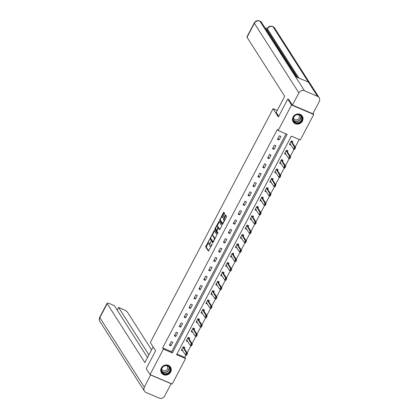 <?xml version="1.0" encoding="UTF-8"?>
<svg xmlns="http://www.w3.org/2000/svg" width="419" height="419" viewBox="0 0 419 419"><rect width="100%" height="100%" fill="white"/><g stroke="black" fill="none" stroke-linecap="round" stroke-linejoin="round"><path stroke-width="0.63" d="M209.448 239.548L205.682 246.875L208.395 251.096L212.098 244.445L212.182 243.842L211.464 244.932A2.179 0.749 -66.9 0 1 210.134 246.189A2.179 0.749 -66.9 0 1 209.998 246.068L209.778 245.723A2.179 0.749 -66.9 0 1 210.291 243.093L210.825 241.711L210.081 242.769A2.179 0.749 -66.9 0 1 208.751 244.031A2.179 0.749 -66.9 0 1 208.615 243.91L208.395 243.559A2.179 0.749 -66.9 0 1 208.908 240.93L209.448 239.548M302.429 121.033A5.41 4.944 -32.6 0 1 297.872 124.097A5.41 4.944 -32.6 0 1 293.195 121.955A5.41 4.944 -32.6 0 1 293.08 117.048A5.41 4.944 -32.6 0 1 297.637 113.984A5.41 4.944 -32.6 0 1 302.314 116.126A5.41 4.944 -32.6 0 1 302.429 121.033M170.659 372.014A5.41 4.944 -32.6 0 1 166.107 375.078A5.41 4.944 -32.6 0 1 161.43 372.936A5.41 4.944 -32.6 0 1 161.315 368.029A5.41 4.944 -32.6 0 1 165.866 364.965A5.41 4.944 -32.6 0 1 170.543 367.107A5.41 4.944 -32.6 0 1 170.659 372.014M224.464 214.219L224.621 213.397L223.872 212.224L223.416 212.58L219.608 220.347L222.321 224.568L226.386 217.225L226.548 216.408L225.6 214.952L223.62 218.32L223.463 219.142L223.908 219.844A1.823 0.629 -66.9 0 1 223.573 221.855A1.823 0.629 -66.9 0 1 222.369 223.091A1.823 0.629 -66.9 0 1 222.259 222.992L220.494 220.242A1.823 0.629 -66.9 0 1 220.834 218.226A1.823 0.629 -66.9 0 1 222.039 216.99A1.823 0.629 -66.9 0 1 222.149 217.089L222.484 217.587L222.903 217.194L224.464 214.219M150.018 374.591L146.236 368.678L155.622 350.797L150.321 342.517L273.083 108.689L278.384 116.974L287.769 99.099L291.551 105.017L313.721 114.471L300.339 139.962L291.346 136.133L176.588 354.72L185.575 358.554L172.188 384.045L150.018 374.591L163.405 349.1L172.392 352.934L287.156 134.342L278.169 130.513L291.551 105.017M278.169 130.513L277.409 129.33L162.645 347.917L163.405 349.1M214.261 230.534L209.992 238.662L212.711 242.879L216.932 234.719L214.261 230.534M214.957 228.685L219.022 221.342L221.74 225.563L221.578 226.386L219.603 229.753L218.435 227.978L218.016 228.376L216.822 231.168L217.953 232.933L217.55 233.786L214.8 229.507L214.957 228.685L215.612 228.842M277.247 110.464L273.083 108.689M162.645 347.917L171.638 351.751L286.03 133.865M170.884 345.848L172.775 342.25L171.277 341.611L169.386 345.209L170.884 345.848L169.878 344.271M175.797 336.488L177.687 332.89L176.19 332.251L174.299 335.849L175.797 336.488L174.791 334.917M180.709 327.134L182.6 323.531L181.102 322.897L179.212 326.495L180.709 327.134L179.704 325.558M185.622 317.775L187.513 314.177L186.015 313.538L184.124 317.136L185.622 317.775L184.617 316.198M190.535 308.415L192.426 304.817L190.928 304.178L189.037 307.776L190.535 308.415L189.529 306.844M195.448 299.061L197.339 295.458L195.841 294.819L193.95 298.422L195.448 299.061L194.442 297.485M200.361 289.702L202.251 286.104L200.753 285.465L198.863 289.063L200.361 289.702L199.355 288.125M205.273 280.342L207.164 276.744L205.666 276.105L203.775 279.703L205.273 280.342L204.268 278.771M210.186 270.983L212.077 267.385L210.579 266.746L208.688 270.349L210.186 270.983L209.181 269.412M215.099 261.629L216.99 258.031L215.492 257.392L213.601 260.99L215.099 261.629L214.093 260.052M220.012 252.269L221.902 248.671L220.404 248.032L218.514 251.63L220.012 252.269L219.006 250.693M224.924 242.91L226.815 239.312L225.317 238.673L223.427 242.271L224.924 242.91L223.919 241.339M229.837 233.556L231.728 229.958L230.23 229.319L228.339 232.917L229.837 233.556L228.832 231.979M234.75 224.196L236.641 220.598L235.143 219.959L233.252 223.557L234.75 224.196L233.744 222.62M239.663 214.837L241.554 211.239L240.056 210.6L238.165 214.198L239.663 214.837L238.657 213.266M244.576 205.483L246.466 201.879L244.968 201.24L243.078 204.844L244.576 205.483L243.57 203.906M249.488 196.123L251.379 192.525L249.881 191.886L247.99 195.484L249.488 196.123L248.483 194.547M254.406 186.764L256.292 183.166L254.794 182.527L252.908 186.125L254.406 186.764L253.395 185.193M259.319 177.41L261.205 173.806L259.707 173.167L257.821 176.771L259.319 177.41L258.308 175.833M264.232 168.05L266.117 164.452L264.619 163.813L262.734 167.411L264.232 168.05L263.221 166.474M269.145 158.691L271.03 155.093L269.532 154.454L267.647 158.052L269.145 158.691L268.134 157.12M274.057 149.332L275.943 145.733L274.445 145.094L272.56 148.698L274.057 149.332L273.047 147.76M278.97 139.977L280.856 136.379L279.358 135.74L277.472 139.338L278.97 139.977L277.959 138.401M176.954 354.018L184.821 357.37L186.02 355.076M187.136 352.955L190.933 345.722M192.049 343.596L195.846 336.363M196.961 334.242L200.759 327.003M201.874 324.882L205.671 317.649M206.787 315.523L210.584 308.29M211.7 306.169L215.497 298.93M216.613 296.809L220.41 289.576M221.525 287.45L225.322 280.217M226.438 278.09L230.235 270.857M231.351 268.736L235.148 261.498M236.264 259.377L240.061 252.144M241.176 250.017L244.979 242.784M246.089 240.663L249.892 233.425M251.002 231.304L254.804 224.071M255.915 221.944L259.717 214.711M260.828 212.59L264.63 205.352M265.74 203.231L269.543 195.998M270.658 193.871L274.455 186.638M275.571 184.517L279.368 177.279M280.484 175.158L284.281 167.925M285.397 165.798L289.194 158.565M290.309 156.439L294.107 149.206M295.222 147.085L299.213 139.485M184.219 348.388L184.758 347.356L183.26 346.717L181.369 350.321L182.92 350.86M189.131 339.034L189.671 338.002L188.173 337.363L186.282 340.961L187.832 341.506M194.044 329.674L194.584 328.643L193.086 328.004L191.195 331.602L192.745 332.147M198.957 320.315L199.496 319.283L197.998 318.644L196.108 322.248L197.658 322.787M203.87 310.956L204.409 309.929L202.911 309.29L201.02 312.888L202.571 313.433M208.782 301.601L209.322 300.57L207.824 299.931L205.933 303.529L207.484 304.074M213.695 292.242L214.235 291.21L212.737 290.571L210.846 294.175L212.396 294.714M218.608 282.883L219.147 281.856L217.65 281.217L215.759 284.815L217.309 285.36M223.521 273.528L224.06 272.497L222.562 271.858L220.672 275.456L222.222 276.001M228.434 264.169L228.973 263.137L227.475 262.498L225.584 266.096L227.135 266.641M233.346 254.81L233.886 253.778L232.388 253.144L230.497 256.742L232.047 257.287M238.259 245.455L238.799 244.424L237.301 243.785L235.41 247.383L236.96 247.928M243.172 236.096L243.711 235.064L242.213 234.425L240.323 238.023L241.873 238.568M248.085 226.737L248.624 225.705L247.126 225.066L245.235 228.669L246.786 229.209M252.997 217.382L253.537 216.351L252.039 215.712L250.153 219.31L251.699 219.855M257.91 208.023L258.45 206.991L256.952 206.352L255.066 209.95L256.611 210.495M262.823 198.664L263.362 197.632L261.865 196.993L259.979 200.596L261.524 201.136M267.736 189.304L268.275 188.278L266.777 187.639L264.892 191.237L266.437 191.782M272.649 179.95L273.188 178.918L271.69 178.279L269.805 181.877L271.35 182.422M277.561 170.591L278.106 169.559L276.603 168.92L274.717 172.518L276.262 173.063M282.474 161.231L283.019 160.205L281.521 159.566L279.63 163.164L281.175 163.709M287.387 151.877L287.932 150.845L286.434 150.206L284.543 153.804L286.088 154.349M292.3 142.518L292.844 141.486L291.346 140.847L289.456 144.445L291.001 144.99M313.04 113.408L313.721 114.471M287.769 99.099L288.953 99.607M184.821 357.37L185.575 358.554M171.638 351.751L172.392 352.934M182.867 350.96L182.124 349.797M187.78 341.6L187.036 340.438M192.693 332.241L191.949 331.078M197.606 322.887L196.862 321.724M202.518 313.527L201.775 312.365M207.431 304.168L206.687 303.005M212.344 294.808L211.6 293.646M217.257 285.454L216.513 284.291M222.17 276.095L221.426 274.932M227.082 266.735L226.339 265.573M231.995 257.381L231.251 256.219M236.908 248.022L236.164 246.859M241.821 238.662L241.082 237.5M246.739 229.308L245.995 228.146M251.651 219.949L250.908 218.786M256.564 210.589L255.82 209.427M261.477 201.235L260.733 200.073M266.39 191.876L265.646 190.713M271.303 182.516L270.559 181.354M276.215 173.157L275.472 171.994M281.128 163.803L280.384 162.64M286.041 154.443L285.297 153.281M290.954 145.084L290.21 143.921M208.751 244.031L209.353 244.282A2.179 0.749 -66.9 0 0 209.861 244.12M210.134 246.189L210.731 246.445A2.179 0.749 -66.9 0 0 211.071 246.403M208.306 242.758L206.279 247.131L208.688 250.897M210.684 238.238L210.589 238.919L213.004 242.685M214.523 230.948L212.145 235.447M210.699 237.515L210.589 238.092L212.936 241.763L213.706 240.658A2.179 0.749 -66.9 0 0 214.219 238.034L212.616 235.525A2.179 0.749 -66.9 0 0 212.48 235.405A2.179 0.749 -66.9 0 0 211.15 236.662L210.699 237.515M214.905 239.092A2.179 0.749 -66.9 0 0 214.816 238.291L214.219 238.034M212.48 235.405L213.077 235.656A2.179 0.749 -66.9 0 1 213.213 235.777L214.816 238.291M217.016 226.166L219.205 221.991L218.608 221.735M219.896 229.554L218.975 228.229M217.817 233.545L215.397 229.759L214.8 229.507M217.351 226.255A1.823 0.629 -66.9 0 0 217.236 226.155A1.823 0.629 -66.9 0 0 216.031 227.397A1.823 0.629 -66.9 0 0 215.696 229.408L216.361 230.413L216.775 230.021L217.969 227.229L217.351 226.255L217.948 226.511A1.823 0.629 -66.9 0 0 217.838 226.412L217.236 226.155M218.529 228.02L218.571 227.48L217.969 227.229M217.948 226.511L218.571 227.48M215.56 228.942L215.397 229.759M222.039 216.99L222.636 217.246A1.823 0.629 -66.9 0 1 222.751 217.346L222.777 217.393M222.856 223.248A1.823 0.629 -66.9 0 0 222.971 223.348A1.823 0.629 -66.9 0 0 223.175 223.343M224.594 220.635A1.823 0.629 -66.9 0 0 224.511 220.101L223.908 219.844M225.904 215.403L224.223 218.577L224.06 219.394L224.511 220.101M220.41 219.703L220.205 220.604L222.615 224.375M224.139 212.637L221.829 216.995M182.275 349.86L181.731 349.629M186.816 353.987L186.345 354.888L186.994 354.065L186.403 353.039L187.482 353.5L186.539 355.302L185.46 354.841L186.403 353.039L182.988 347.241M186.994 354.065L187.482 353.5L184.156 348.294L184.009 347.236M181.783 349.535L185.46 354.841L186.345 354.888M186.523 354.966L186.539 355.302M170.433 369.301A4.682 4.279 -32.6 0 1 166.044 374.204A4.682 4.279 -32.6 0 1 161.299 370.365A4.682 4.279 -32.6 0 1 165.683 365.462A4.682 4.279 -32.6 0 1 170.433 369.301M161.561 370.207A4.337 3.965 147.4 0 0 162.137 372.051A4.337 3.965 147.4 0 0 166.977 373.523A4.337 3.965 147.4 0 0 170.02 369.223A4.337 3.965 147.4 0 0 169.444 367.379A4.337 3.965 147.4 0 0 164.604 365.907A4.337 3.965 147.4 0 0 161.561 370.207M161.744 368.84A3.085 2.823 147.4 0 0 162.085 369.647A3.085 2.823 147.4 0 0 165.531 370.695A3.085 2.823 147.4 0 0 167.694 367.636A3.085 2.823 147.4 0 0 167.286 366.321A3.085 2.823 147.4 0 0 166.694 365.677M161.053 372.219A5.374 4.913 147.4 0 0 161.336 372.727A5.374 4.913 147.4 0 0 167.338 374.549A5.374 4.913 147.4 0 0 171.109 369.223A5.374 4.913 147.4 0 0 170.397 366.939A5.374 4.913 147.4 0 0 170.046 366.468M302.199 118.32A4.682 4.279 -32.6 0 1 297.815 123.223A4.682 4.279 -32.6 0 1 293.07 119.384A4.682 4.279 -32.6 0 1 297.453 114.481A4.682 4.279 -32.6 0 1 302.199 118.32M293.331 119.226A4.337 3.965 147.4 0 0 293.908 121.07A4.337 3.965 147.4 0 0 298.747 122.537A4.337 3.965 147.4 0 0 301.785 118.242A4.337 3.965 147.4 0 0 301.209 116.398A4.337 3.965 147.4 0 0 296.369 114.926A4.337 3.965 147.4 0 0 293.331 119.226M293.515 117.859A3.085 2.823 147.4 0 0 293.85 118.666A3.085 2.823 147.4 0 0 297.296 119.714A3.085 2.823 147.4 0 0 299.465 116.655A3.085 2.823 147.4 0 0 299.056 115.34A3.085 2.823 147.4 0 0 298.464 114.696M292.823 121.238A5.374 4.913 147.4 0 0 293.106 121.746A5.374 4.913 147.4 0 0 299.103 123.568A5.374 4.913 147.4 0 0 302.874 118.242A5.374 4.913 147.4 0 0 302.162 115.958A5.374 4.913 147.4 0 0 301.816 115.487M153.124 346.89L144.88 362.587L107.191 303.644L99.837 317.649L144.34 387.245L150.631 374.853M151.563 349.86L127.565 312.328A4.164 0.89 27.7 0 0 123.06 309.374L118.598 307.473L148.918 354.893M144.34 387.245A4.263 3.902 147.4 0 0 144.429 391.116A4.263 3.902 147.4 0 0 146.09 392.503L159.089 398.05A4.263 3.902 147.4 0 0 164.714 395.934L171.12 383.725L150.751 375.036M147.525 357.554L114.345 305.655L109.878 303.754A4.164 0.89 27.7 0 0 107.102 303.241A4.164 0.89 27.7 0 0 107.191 303.644M117.205 310.128L118.598 307.473M278.708 116.351L276.21 112.444L284.711 96.25L247.021 37.301A4.164 0.89 -152.3 0 1 246.932 36.903L254.286 22.893A4.164 0.89 -152.3 0 0 254.375 23.296L247.021 37.301M317.502 96.323L308.421 82.119L295.416 76.572L304.498 90.776L317.502 96.323A4.263 3.902 147.4 0 1 319.158 97.711A4.263 3.902 147.4 0 1 319.252 101.581L312.841 113.79L292.467 105.101L288.665 99.481M304.498 90.776A4.263 3.902 147.4 0 0 298.878 92.892L292.467 105.101M267.181 28.717L264.955 27.764M297.563 77.489L266.987 29.665A4.164 0.89 -152.3 0 1 266.893 29.262L267.322 28.45L266.987 29.665M295.416 76.572L259.743 20.95L261.629 22.558A4.263 3.902 147.4 0 0 260 21.18A4.263 3.902 147.4 0 0 254.375 23.296L298.878 92.892M298.862 78.039L267.411 28.853A4.263 3.902 147.4 0 1 272.999 26.722L274.66 28.115A4.263 3.902 147.4 0 0 272.999 26.722L308.421 82.119M187.188 340.5L186.644 340.27M191.729 344.633L191.258 345.534L191.907 344.706L191.321 343.685L192.394 344.14L191.452 345.942L190.373 345.481L191.321 343.685L187.901 337.882M191.907 344.706L192.394 344.14L189.069 338.934L188.922 337.876M186.696 340.176L190.373 345.481L191.258 345.534M191.436 345.607L191.452 345.942M192.101 331.146L191.556 330.91M196.642 335.273L196.171 336.174L196.82 335.352L196.233 334.325L197.307 334.786L196.364 336.583L195.285 336.122L196.233 334.325L192.813 328.527M196.82 335.352L197.307 334.786L193.981 329.575L193.835 328.522M191.609 330.821L195.285 336.122L196.171 336.174M196.349 336.253L196.364 336.583M197.014 321.787L196.469 321.556M201.555 325.914L201.083 326.815L201.733 325.992L201.146 324.966L202.225 325.427L201.277 327.229L200.198 326.768L201.146 324.966L197.726 319.168M201.733 325.992L202.225 325.427L198.894 320.221L198.747 319.163M196.521 321.462L200.198 326.768L201.083 326.815M201.261 326.893L201.277 327.229M201.927 312.427L201.382 312.197M206.467 316.56L205.996 317.455L206.646 316.633L206.059 315.607L207.138 316.067L206.19 317.869L205.111 317.408L206.059 315.607L202.639 309.809M206.646 316.633L207.138 316.067L203.807 310.861L203.66 309.803M201.434 312.103L205.111 317.408L205.996 317.455M206.174 317.534L206.19 317.869M206.839 303.073L206.295 302.837M211.38 307.2L210.909 308.101L211.558 307.279L210.972 306.252L212.051 306.713L211.103 308.51L210.024 308.049L210.972 306.252L207.552 300.454M211.558 307.279L212.051 306.713L208.72 301.502L208.573 300.449M206.347 302.748L210.024 308.049L210.909 308.101M211.087 308.175L211.103 308.51M211.752 293.714L211.213 293.483M216.293 297.841L215.822 298.742L216.471 297.919L215.885 296.893L216.963 297.354L216.015 299.15L214.937 298.695L215.885 296.893L212.464 291.095M216.471 297.919L216.963 297.354L213.632 292.143L213.486 291.09M211.26 293.389L214.937 298.695L215.822 298.742M216 298.82L216.015 299.15M216.665 284.354L216.125 284.124M221.206 288.487L220.734 289.382L221.384 288.56L220.797 287.534L221.876 287.994L220.928 289.796L219.849 289.335L220.797 287.534L217.377 281.736M221.384 288.56L221.876 287.994L218.545 282.788L218.399 281.73M216.173 284.03L219.849 289.335L220.734 289.382M220.913 289.461L220.928 289.796M221.578 274.995L221.038 274.764M226.119 279.127L225.647 280.028L226.297 279.206L225.71 278.179L226.789 278.635L225.841 280.437L224.762 279.976L225.71 278.179L222.29 272.381M226.297 279.206L226.789 278.635L223.458 273.429L223.311 272.371M221.085 274.675L224.762 279.976L225.647 280.028M225.825 280.101L225.841 280.437M226.49 265.641L225.951 265.405M231.031 269.768L230.56 270.669L231.209 269.846L230.623 268.82L231.702 269.281L230.754 271.077L229.675 270.622L230.623 268.82L227.203 263.022M231.209 269.846L231.702 269.281L228.371 264.07L228.224 263.017M225.998 265.316L229.675 270.622L230.56 270.669M230.738 270.747L230.754 271.077M231.408 256.281L230.864 256.051M235.944 260.414L235.473 261.309L236.122 260.487L235.536 259.461L236.615 259.921L235.667 261.723L234.588 261.262L235.536 259.461L232.116 253.663M236.122 260.487L236.615 259.921L233.283 254.715L233.137 253.657M230.911 255.957L234.588 261.262L235.473 261.309M235.651 261.388L235.667 261.723M236.321 246.922L235.777 246.691M240.857 251.054L240.386 251.955L241.035 251.128L240.448 250.106L241.527 250.562L240.579 252.364L239.5 251.903L240.448 250.106L237.028 244.303M241.035 251.128L241.527 250.562L238.196 245.356L238.05 244.298M235.824 246.597L239.5 251.903L240.386 251.955M240.564 252.029L240.579 252.364M241.234 237.568L240.689 237.332M245.77 241.695L245.298 242.596L245.953 241.773L245.361 240.747L246.44 241.208L245.492 243.004L244.418 242.543L245.361 240.747L241.941 234.949M245.953 241.773L246.44 241.208L243.109 235.997L242.962 234.944M240.736 237.243L244.418 242.543L245.298 242.596M245.476 242.674L245.492 243.004M246.147 228.208L245.602 227.978M250.682 232.336L250.211 233.236L250.866 232.414L250.274 231.388L251.353 231.848L250.405 233.65L249.331 233.189L250.274 231.388L246.854 225.59M250.866 232.414L251.353 231.848L248.022 226.642L247.875 225.584M245.649 227.884L249.331 233.189L250.211 233.236M250.389 233.315L250.405 233.65M251.06 218.849L250.515 218.618M255.595 222.981L255.124 223.882L255.779 223.055L255.187 222.028L256.266 222.489L255.323 224.291L254.244 223.83L255.187 222.028L251.767 216.23M255.779 223.055L256.266 222.489L252.935 217.283L252.788 216.225M250.562 218.524L254.244 223.83L255.124 223.882M255.302 223.956L255.323 224.291M255.972 209.495L255.428 209.259M260.508 213.622L260.037 214.523L260.691 213.7L260.099 212.674L261.178 213.135L260.236 214.931L259.157 214.47L260.099 212.674L256.679 206.876M260.691 213.7L261.178 213.135L257.847 207.924L257.701 206.871M255.475 209.17L259.157 214.47L260.037 214.523M260.215 214.596L260.236 214.931M260.885 200.135L260.34 199.905M265.421 204.263L264.949 205.163L265.604 204.341L265.012 203.315L266.091 203.775L265.148 205.572L264.07 205.116L265.012 203.315L261.592 197.517M265.604 204.341L266.091 203.775L262.76 198.569L262.613 197.511M260.388 199.811L264.07 205.116L264.949 205.163M265.127 205.242L265.148 205.572M265.798 190.776L265.253 190.545M270.334 194.908L269.862 195.804L270.517 194.982L269.925 193.955L271.004 194.416L270.061 196.218L268.982 195.757L269.925 193.955L266.505 188.157M270.517 194.982L271.004 194.416L267.673 189.21L267.526 188.152M265.3 190.451L268.982 195.757L269.862 195.804M270.04 195.883L270.061 196.218M270.711 181.417L270.166 181.186M275.246 185.549L274.775 186.45L275.43 185.627L274.838 184.601L275.917 185.062L274.974 186.858L273.895 186.397L274.838 184.601L271.418 178.803M275.43 185.627L275.917 185.062L272.586 179.851L272.439 178.793M270.213 181.097L273.895 186.397L274.775 186.45M274.958 186.523L274.974 186.858M275.623 172.062L275.079 171.832M280.159 176.19L279.688 177.09L280.342 176.268L279.751 175.242L280.83 175.702L279.887 177.499L278.808 177.043L279.751 175.242L276.331 169.444M280.342 176.268L280.83 175.702L277.498 170.491L277.352 169.438M275.126 171.738L278.808 177.043L279.688 177.09M279.871 177.169L279.887 177.499M280.536 162.703L279.992 162.472M285.072 166.835L284.601 167.731L285.255 166.909L284.663 165.882L285.742 166.343L284.8 168.145L283.721 167.684L284.663 165.882L281.243 160.084M285.255 166.909L285.742 166.343L282.411 161.137L282.27 160.079M280.039 162.378L283.721 167.684L284.601 167.731M284.784 167.81L284.8 168.145M285.449 153.344L284.904 153.113M289.99 157.476L289.513 158.377L290.168 157.549L289.576 156.528L290.655 156.984L289.712 158.785L288.633 158.324L289.576 156.528L286.156 150.725M290.168 157.549L290.655 156.984L287.324 151.778L287.183 150.72M284.951 153.019L288.633 158.324L289.513 158.377M289.697 158.45L289.712 158.785M290.362 143.989L289.817 143.754M294.903 148.117L294.426 149.017L295.081 148.195L294.489 147.169L295.568 147.629L294.625 149.426L293.546 148.97L294.489 147.169L291.069 141.371M295.081 148.195L295.568 147.629L292.237 142.418L292.095 141.365M289.864 143.665L293.546 148.97L294.426 149.017M294.609 149.096L294.625 149.426M209.416 239.925L209.123 239.799M212.182 244.246L211.888 244.12M210.799 242.082L210.506 241.957M210.39 242.9L210.081 242.769M211.773 245.063L211.464 244.932M206.279 247.131L205.682 246.875M206.441 246.309L205.839 246.053M210.589 238.919L209.992 238.662M210.568 238.018L210.155 237.84M214.402 231.147L213.8 230.89M213.564 241.648L213.255 241.512M214.015 240.794L213.706 240.658M213.213 235.777L212.616 235.525M219.074 228.271L218.477 228.015M216.869 230.612L216.414 230.419M217.084 230.151L216.775 230.021M218.131 228.187L217.812 228.046M222.751 217.346L222.149 217.089M224.06 219.394L223.463 219.142M224.223 218.577L223.62 218.32M225.783 215.602L225.181 215.345M220.205 220.604L219.608 220.347M220.368 219.781L219.766 219.53M224.013 212.836L223.416 212.58M184.124 348.194L183.045 347.733M184.156 348.294L183.077 347.833M168.983 366.803A4.337 3.965 -32.6 0 1 169.229 367.992A4.337 3.965 -32.6 0 1 166.558 372.135A4.337 3.965 -32.6 0 1 161.807 371.391M161.682 371.014A4.195 3.834 147.4 0 0 166.322 371.946A4.195 3.834 147.4 0 0 169.014 367.887A4.195 3.834 147.4 0 0 168.689 366.531M300.753 115.822A4.337 3.965 -32.6 0 1 300.999 117.006A4.337 3.965 -32.6 0 1 298.328 121.154A4.337 3.965 -32.6 0 1 293.572 120.41M293.452 120.033A4.195 3.834 147.4 0 0 298.087 120.965A4.195 3.834 147.4 0 0 300.784 116.906A4.195 3.834 147.4 0 0 300.46 115.55M107.102 303.241L99.748 317.246A4.164 0.89 -152.3 0 0 99.837 317.649A4.263 3.902 147.4 0 0 99.932 321.52L144.429 391.116M189.037 338.835L187.958 338.374M189.069 338.934L187.99 338.473M193.95 329.475L192.871 329.015M193.981 329.575L192.902 329.114M198.863 320.116L197.784 319.66M198.894 320.221L197.815 319.76M203.775 310.762L202.696 310.301M203.807 310.861L202.728 310.4M208.688 301.402L207.609 300.942M208.72 301.502L207.641 301.041M213.601 292.043L212.522 291.587M213.632 292.143L212.553 291.687M218.514 282.689L217.435 282.228M218.545 282.788L217.466 282.327M223.427 273.329L222.348 272.869M223.458 273.429L222.379 272.968M228.339 263.97L227.26 263.514M228.371 264.07L227.292 263.614M233.252 254.616L232.173 254.155M233.283 254.715L232.205 254.254M238.165 245.256L237.086 244.796M238.196 245.356L237.117 244.895M243.078 235.897L241.999 235.436M243.109 235.997L242.03 235.541M247.99 226.543L246.911 226.082M248.022 226.642L246.943 226.181M252.903 217.183L251.824 216.723M252.935 217.283L251.856 216.822M257.816 207.824L256.737 207.363M257.847 207.924L256.768 207.463M262.729 198.465L261.65 198.009M262.76 198.569L261.681 198.108M267.641 189.11L266.563 188.65M267.673 189.21L266.594 188.749M272.554 179.751L271.475 179.29M272.586 179.851L271.507 179.39M277.467 170.392L276.388 169.936M277.498 170.491L276.42 170.035M282.38 161.037L281.301 160.577M282.411 161.137L281.332 160.676M287.293 151.678L286.219 151.217M287.324 151.778L286.245 151.317M292.205 142.319L291.132 141.858M292.237 142.418L291.158 141.962M219.032 228.235L218.435 227.978M216.864 230.628L216.361 230.413M222.971 223.348L222.369 223.091M170.397 366.939L170.214 366.656M161.336 372.727L161.158 372.449M302.162 115.958L301.984 115.675M293.106 121.746L292.923 121.468M99.748 317.246C99.046 318.691 99.104 320.111 99.932 321.52M319.158 97.711L274.66 28.115M296.443 77.012L261.629 22.558M259.743 20.95C257.407 20.191 255.585 20.84 254.286 22.893M272.743 26.491C270.417 25.758 268.61 26.407 267.322 28.45"/></g></svg>
